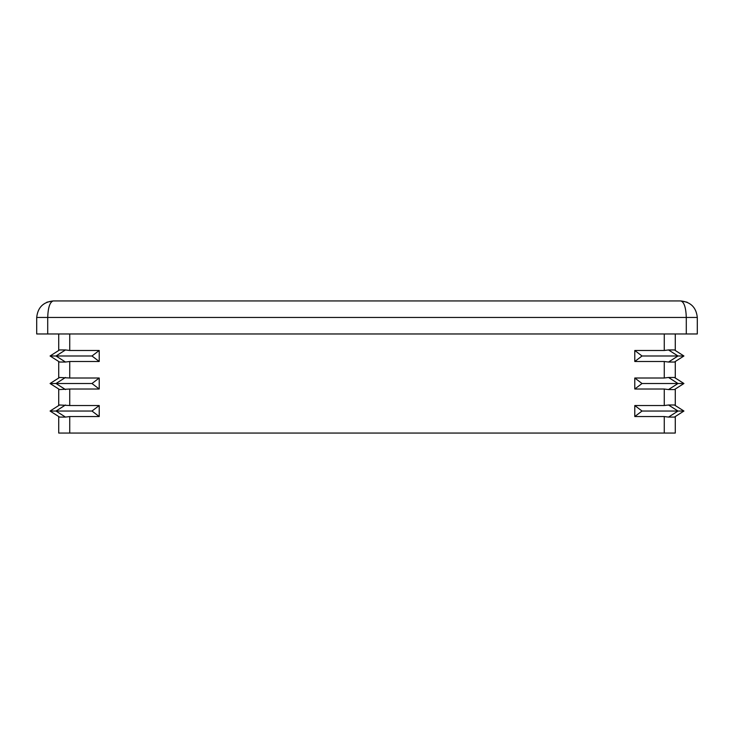 <?xml version="1.0" encoding="UTF-8"?>
<svg xmlns="http://www.w3.org/2000/svg" width="734" height="734" viewBox="0 0 734 734"><rect width="100%" height="100%" fill="white"/><g stroke="black" fill="none" stroke-linecap="round" stroke-linejoin="round"><path stroke-width="1.1" d="M91.97 355.99L99.218 361.495L99.218 350.485L91.97 355.99L50.077 355.99L59.573 349.944L65.482 349.944L55.995 355.99L65.482 362.036L69.73 361.495L69.73 378.01L59.573 377.469L50.077 383.515L59.573 377.469M99.218 350.485L69.73 350.485L65.482 349.944M675.28 416.545L675.28 433.06L664.27 433.06L664.27 416.545L668.518 417.086L678.005 411.04L668.518 404.994L664.27 405.535L664.27 389.02L668.518 389.561L678.005 383.515L668.518 377.469L664.27 378.01L664.27 361.495L668.518 362.036L678.005 355.99L642.03 355.99L634.782 350.485L664.27 350.485L664.27 333.97M668.518 349.944L674.427 349.944L683.923 355.99L678.005 355.99L668.518 349.944L664.27 350.485M99.218 361.495L69.73 361.495M664.27 361.495L634.782 361.495L642.03 355.99M91.97 383.515L99.218 389.02L99.218 378.01L91.97 383.515L50.077 383.515L59.573 389.561L69.73 389.02L69.73 405.535L59.573 404.994L50.077 411.04L59.573 404.994M99.218 378.01L69.73 378.01M664.27 378.01L634.782 378.01L642.03 383.515L683.923 383.515L674.427 389.561L668.518 389.561M99.218 389.02L69.73 389.02M664.27 389.02L634.782 389.02L642.03 383.515M91.97 411.04L99.218 416.545L99.218 405.535L91.97 411.04L50.077 411.04L59.573 417.086L58.72 416.545L58.72 433.06L664.27 433.06M99.218 405.535L69.73 405.535M668.518 404.994L674.427 404.994L683.923 411.04L642.03 411.04L634.782 405.535L664.27 405.535M65.482 404.994L55.995 411.04L65.482 417.086L69.73 416.545L69.73 433.06M99.218 416.545L69.73 416.545M664.27 416.545L634.782 416.545L642.03 411.04M65.482 362.036L59.573 362.036L50.077 355.99L58.72 361.495L58.72 378.01M683.923 355.99L674.427 362.036L668.518 362.036M668.518 377.469L674.427 377.469L683.923 383.515M683.923 411.04L674.427 417.086L668.518 417.086M680.785 300.94L53.215 300.94C43.251 301.986 37.746 307.491 36.7 317.455C37.746 307.491 43.251 301.986 53.215 300.94C49.894 301.986 48.059 307.491 47.71 317.455L47.71 333.97L36.7 333.97L36.7 317.455L686.29 317.455C685.941 307.491 684.106 301.986 680.785 300.94C690.749 301.986 696.254 307.491 697.3 317.455C696.254 307.491 690.749 301.986 680.785 300.94L687.107 302.197L680.785 300.94M675.28 389.02L675.28 405.535M675.28 361.495L675.28 378.01M675.28 333.97L675.28 350.485M686.29 333.97L686.29 317.455L697.3 317.455L697.3 333.97L47.71 333.97M58.72 350.485L58.72 333.97M58.72 405.535L58.72 389.02M634.782 361.495L634.782 350.485M634.782 389.02L634.782 378.01M634.782 416.545L634.782 405.535M65.482 417.086L59.573 417.086M65.482 377.469L55.995 383.515L65.482 389.561M69.73 333.97L69.73 350.485M53.215 300.94L46.893 302.197L53.215 300.94"/></g></svg>
